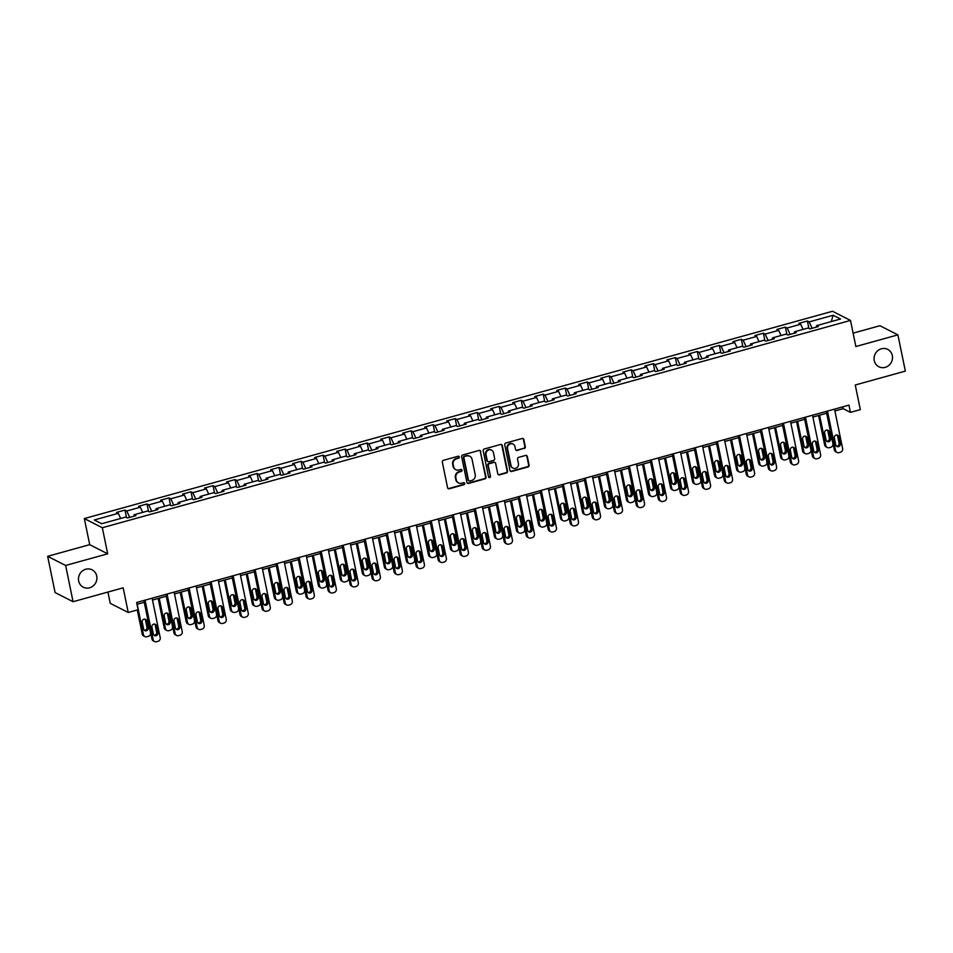 <?xml version="1.0" encoding="UTF-8"?>
<svg xmlns="http://www.w3.org/2000/svg" width="953" height="953" viewBox="0 0 953 953"><rect width="100%" height="100%" fill="white"/><g stroke="black" fill="none" stroke-linecap="round" stroke-linejoin="round"><path stroke-width="1.43" d="M459.31 456.964A1.048 0.977 117 0 0 458.131 456.237L443.419 460.311A1.489 1.394 117 0 0 442.323 462.122L447.576 487.733A1.489 1.394 117 0 0 449.256 488.77L463.98 484.696A1.048 0.977 117 0 0 464.242 482.766A1.048 0.977 117 0 0 463.563 482.706L461.657 483.231A4.777 4.467 117 0 1 456.296 479.907L455.856 477.775A4.777 4.467 117 0 1 459.358 471.985L461.252 471.461A1.048 0.977 117 0 0 461.526 469.531A1.048 0.977 117 0 0 460.847 469.472L458.941 469.996A4.777 4.467 117 0 1 453.58 466.672L453.14 464.54A4.777 4.467 117 0 1 456.642 458.75L458.536 458.226A1.048 0.977 117 0 0 459.31 456.964M455.605 469.567A4.777 4.467 117 0 1 453.092 466.422L452.651 464.29A4.777 4.467 117 0 1 456.153 458.512L458.059 457.976A1.048 0.977 117 0 0 458.548 456.213M448.053 488.532A1.489 1.394 117 0 0 448.768 488.532L463.492 484.446A1.048 0.977 117 0 0 463.98 482.683M458.322 482.802A4.777 4.467 117 0 1 455.808 479.657L455.367 477.524A4.777 4.467 117 0 1 458.869 471.747L460.775 471.211A1.048 0.977 117 0 0 461.264 469.448M874.258 360.579A9.744 9.089 117 0 0 878.869 366.762A9.744 9.089 117 0 0 888.792 365.452A9.744 9.089 117 0 0 892.318 355.576A9.744 9.089 117 0 0 887.708 349.394A9.744 9.089 117 0 0 877.773 350.692A9.744 9.089 117 0 0 874.258 360.579M78.67 581.008A9.744 9.089 117 0 0 83.28 587.191A9.744 9.089 117 0 0 93.215 585.892A9.744 9.089 117 0 0 96.73 576.005A9.744 9.089 117 0 0 92.119 569.823A9.744 9.089 117 0 0 82.184 571.133A9.744 9.089 117 0 0 78.67 581.008M524.221 448.529A1.489 1.394 117 0 0 525.306 446.719L523.84 439.536A1.489 1.394 117 0 0 522.161 438.499L505.817 443.026A1.489 1.394 117 0 0 504.721 444.825L509.974 470.448A1.489 1.394 117 0 0 511.654 471.485L527.998 466.958A1.489 1.394 117 0 0 529.094 465.147L527.307 456.475A1.489 1.394 117 0 0 525.639 455.427L518.635 457.369A1.489 1.394 117 0 0 517.55 459.179L518.432 463.48A3.991 3.729 117 0 1 512.917 468.066A3.991 3.729 117 0 1 511.022 465.529L507.556 448.672A3.991 3.729 117 0 1 513.071 444.086A3.991 3.729 117 0 1 514.965 446.612L515.549 449.423A1.489 1.394 117 0 0 517.217 450.471L523.733 448.279A1.489 1.394 117 0 0 524.829 446.469L523.352 439.285A1.489 1.394 117 0 0 522.875 438.487M65.638 565.463L107.689 553.812L89.701 544.663L47.65 556.314L65.638 565.463L73.071 601.712L123.175 587.834L128.226 612.481L138.102 609.741L136.624 602.499L848.944 405.132L850.433 412.375L860.321 409.647L855.258 385L905.35 371.11L897.905 334.872L879.929 325.723L853.114 333.145M107.689 553.812L102.328 527.724L850.505 320.422L855.854 346.523L897.905 334.872M480.753 451.472A1.489 1.394 117 0 0 479.085 450.435L462.741 454.962A1.489 1.394 117 0 0 461.645 456.761L466.899 482.385A1.489 1.394 117 0 0 468.578 483.421L484.922 478.894A1.489 1.394 117 0 0 486.018 477.084L480.276 451.222A1.489 1.394 117 0 0 479.8 450.424M484.279 448.994L500.623 444.467A1.489 1.394 117 0 1 502.302 445.504L507.556 471.116A1.489 1.394 117 0 1 506.46 472.926L499.467 474.868A1.489 1.394 117 0 1 497.788 473.82L495.655 463.432A1.489 1.394 117 0 0 493.976 462.396L489.342 463.682A1.489 1.394 117 0 0 488.246 465.493L490.473 476.309A1.048 0.977 117 0 1 489.02 477.501A1.048 0.977 117 0 1 488.532 476.845L483.183 450.793A1.489 1.394 117 0 1 484.279 448.994M73.071 601.712L55.095 592.563L47.65 556.314M102.328 527.724L84.34 518.563L832.517 311.274L850.505 320.422M808.918 328.428L807.394 321.006L798.924 323.353L800.699 324.246L787.154 327.999L785.379 327.105L776.909 329.452L778.684 330.346L765.14 334.098L763.365 333.205L754.907 335.551L756.67 336.445L743.126 340.197L741.351 339.304L732.893 341.65L734.668 342.544L721.111 346.296L719.336 345.403L710.878 347.75L712.653 348.643L699.097 352.396L697.334 351.502L688.864 353.849L690.639 354.742L677.095 358.495L675.32 357.601L666.85 359.948L668.625 360.842L655.08 364.594L653.305 363.701L644.836 366.047L646.61 366.941L633.066 370.693L631.291 369.8L622.821 372.146L624.596 373.04L611.052 376.792L609.277 375.899L600.807 378.246L602.582 379.139L589.037 382.892L587.262 381.998L578.793 384.345L580.568 385.238L567.023 388.991L565.248 388.097L556.778 390.444L558.553 391.338L545.009 395.09L543.234 394.197L534.764 396.543L536.539 397.437L522.994 401.189L521.22 400.296L512.75 402.642L514.525 403.536L500.98 407.288L499.205 406.395L490.735 408.742L492.51 409.635L478.966 413.388L477.191 412.494L468.733 414.841L470.496 415.734L456.952 419.487L455.177 418.593L446.719 420.94L448.494 421.834L434.937 425.598L433.162 424.693L424.704 427.039L426.479 427.933L412.923 431.697L411.16 430.792L402.69 433.139L404.465 434.032L390.921 437.796L389.146 436.891L380.676 439.238L382.451 440.131L368.906 443.895L367.131 442.99L358.662 445.337L360.437 446.23L346.892 449.995L345.117 449.089L336.647 451.436L338.422 452.33L324.878 456.094L323.103 455.189L314.633 457.535L316.408 458.429L302.863 462.193L301.088 461.288L292.619 463.634L294.394 464.528L280.849 468.292L279.074 467.387L270.604 469.734L272.379 470.627L258.835 474.391L257.06 473.486L248.59 475.833L250.365 476.726L236.821 480.491L235.046 479.585L226.576 481.932L228.351 482.826L214.806 486.59L213.031 485.685L204.561 488.031L206.336 488.925L192.792 492.689L191.017 491.784L182.559 494.13L184.334 495.024L170.778 498.788L169.003 497.883L160.545 500.23L162.32 501.123L148.763 504.887L146.988 503.982L138.53 506.329L140.305 507.222L126.749 510.987L124.986 510.081L116.516 512.428L118.291 513.322L94.299 519.969L101.685 523.733L125.677 517.086L127.452 517.991L135.922 515.644L134.147 514.739L133.92 516.192M807.394 321.006L809.168 321.9L833.16 315.252L840.546 319.017L816.554 325.664L818.329 326.569L809.859 328.916L808.096 328.011L794.54 331.763L796.315 332.668L787.857 335.015L786.082 334.11L772.526 337.862L774.301 338.768L765.843 341.114L764.068 340.209L750.523 343.962L752.286 344.867L743.828 347.214L742.053 346.308L728.509 350.061L730.284 350.966L721.814 353.313L720.039 352.407L706.495 356.16L708.27 357.065L699.8 359.412L698.025 358.507L684.48 362.259L686.255 363.164L677.786 365.511L676.011 364.606L662.466 368.358L664.241 369.264L655.771 371.61L653.996 370.705L640.452 374.458L642.227 375.363L633.757 377.71L631.982 376.804L618.437 380.557L620.212 381.462L611.743 383.809L609.968 382.903L596.423 386.656L598.198 387.561L589.728 389.908L587.953 389.003L574.409 392.755L576.184 393.66L567.714 396.007L565.939 395.102L552.395 398.854L554.169 399.76L545.7 402.106L543.925 401.201L530.38 404.954L532.155 405.859L523.697 408.206L521.922 407.3L508.366 411.053L510.141 411.958L501.683 414.305L499.908 413.399L486.352 417.152L488.127 418.057L479.669 420.404L477.894 419.499L464.349 423.251L466.112 424.156L457.654 426.503L455.879 425.598L442.335 429.35L444.11 430.256L435.64 432.602L433.865 431.697L420.321 435.45L422.096 436.355L413.626 438.702L411.851 437.796L398.306 441.549L400.081 442.454L391.612 444.801L389.837 443.895L376.292 447.648L378.067 448.553L369.597 450.9L367.822 449.995L354.278 453.747L356.053 454.652L347.583 456.999L345.808 456.094L332.263 459.846L334.038 460.752L325.569 463.098L323.794 462.193L310.249 465.946L312.024 466.851L303.554 469.198L301.779 468.292L288.235 472.045L290.01 472.95L281.54 475.297L279.765 474.391L266.221 478.144L267.996 479.049L259.526 481.396L257.763 480.491L244.206 484.243L245.981 485.148L237.523 487.495L235.748 486.59L222.192 490.342L223.967 491.248L215.509 493.594L213.734 492.689L200.178 496.442L201.953 497.347L193.495 499.694L191.72 498.788L178.175 502.541L179.95 503.446L171.48 505.793L169.705 504.887L156.161 508.64L157.936 509.545L149.466 511.892L147.691 510.987L134.147 514.739M803.081 329.404L800.699 324.246M790.108 334.384L787.154 327.999M794.54 331.763L794.314 333.216M781.067 335.504L778.684 330.346M768.094 340.483L765.14 334.098M772.526 337.862L772.299 339.316M759.053 341.603L756.67 336.445M746.08 346.582L743.126 340.197M750.523 343.962L750.285 345.415M737.038 347.702L734.668 342.544M724.066 352.681L721.111 346.296M728.509 350.061L728.271 351.514M715.024 353.801L712.653 348.643M702.051 358.781L699.097 352.396M706.495 356.16L706.256 357.613M693.01 359.9L690.639 354.742M680.037 364.88L677.095 358.495M684.48 362.259L684.254 363.712M670.995 366L668.625 360.842M658.023 370.979L655.08 364.594M662.466 368.358L662.24 369.812M648.981 372.099L646.61 366.941M636.008 377.078L633.066 370.693M640.452 374.458L640.225 375.911M626.967 378.198L624.596 373.04M613.994 383.177L611.052 376.792M618.437 380.557L618.211 382.01M604.964 384.297L602.582 379.139M591.98 389.277L589.037 382.892M596.423 386.656L596.197 388.109M582.95 390.396L580.568 385.238M569.965 395.376L567.023 388.991M574.409 392.755L574.183 394.208M560.936 396.496L558.553 391.338M547.951 401.475L545.009 395.09M552.395 398.854L552.168 400.308M538.921 402.595L536.539 397.437M525.949 407.574L522.994 401.189M530.38 404.954L530.154 406.407M516.907 408.694L514.525 403.536M503.934 413.673L500.98 407.288M508.366 411.053L508.14 412.506M494.893 414.793L492.51 409.635M481.92 419.773L478.966 413.388M486.352 417.152L486.125 418.605M472.879 420.892L470.496 415.734M459.906 425.872L456.952 419.487M464.349 423.251L464.111 424.704M450.864 426.992L448.494 421.834M437.892 431.971L434.937 425.598M442.335 429.35L442.097 430.804M428.85 433.091L426.479 427.933M415.877 438.07L412.923 431.697M420.321 435.45L420.094 436.903M406.836 439.19L404.465 434.032M393.863 444.169L390.921 437.796M398.306 441.549L398.08 443.002M384.821 445.289L382.451 440.131M371.849 450.269L368.906 443.895M376.292 447.648L376.066 449.101M362.807 451.388L360.437 446.23M349.834 456.368L346.892 449.995M354.278 453.747L354.051 455.2M340.805 457.488L338.422 452.33M327.82 462.467L324.878 456.094M332.263 459.846L332.037 461.3M318.79 463.587L316.408 458.429M305.806 468.566L302.863 462.193M310.249 465.946L310.023 467.399M296.776 469.686L294.394 464.528M283.791 474.665L280.849 468.292M288.235 472.045L288.009 473.498M274.762 475.785L272.379 470.627M261.777 480.765L258.835 474.391M266.221 478.144L265.994 479.597M252.748 481.884L250.365 476.726M239.775 486.864L236.821 480.491M244.206 484.243L243.98 485.696M230.733 487.984L228.351 482.826M217.761 492.963L214.806 486.59M222.192 490.342L221.966 491.796M208.719 494.083L206.336 488.925M195.746 499.062L192.792 492.689M200.178 496.442L199.951 497.895M186.705 500.182L184.334 495.024M173.732 505.161L170.778 498.788M178.175 502.541L177.937 503.994M164.69 506.281L162.32 501.123M151.718 511.261L148.763 504.887M156.161 508.64L155.923 510.093M142.676 512.38L140.305 507.222M129.703 517.36L126.749 510.987M120.662 518.48L118.291 513.322M107.927 592.051L110.238 603.332L128.226 612.481M89.701 544.663L84.34 518.563M834.911 410.957L843.143 408.67L850.433 412.375M136.994 604.321L144.403 602.272M152.492 600.033L166.418 596.173M174.506 593.933L188.432 590.074M196.521 587.834L210.446 583.975M218.535 581.735L232.461 577.875M240.549 575.636L254.475 571.776M262.563 569.537L276.489 565.677M284.578 563.437L298.503 559.578M306.592 557.338L320.518 553.479M328.606 551.239L342.532 547.379M350.609 545.14L364.546 541.28M372.623 539.041L386.561 535.181M394.637 532.941L408.563 529.082M416.652 526.842L430.577 522.983M438.666 520.743L452.592 516.883M460.68 514.644L474.606 510.784M482.694 508.545L496.62 504.685M504.709 502.445L518.635 498.586M526.723 496.346L540.649 492.487M548.737 490.247L562.663 486.387M570.752 484.148L584.677 480.288M592.766 478.049L606.692 474.189M614.768 471.949L628.706 468.09M636.783 465.85L650.72 461.991M658.797 459.751L672.735 455.891M680.811 453.652L694.737 449.792M702.826 447.553L716.751 443.693M724.84 441.453L738.766 437.594M746.854 435.354L760.78 431.495M768.868 429.255L782.794 425.395M790.883 423.156L804.808 419.296M812.897 417.057L826.823 413.197M831.254 321.59L833.16 315.252M812.123 328.285L809.168 321.9M816.554 325.664L816.328 327.117M842.774 406.848L843.143 408.67M126.511 517.503L124.986 510.081M148.513 511.404L146.988 503.982M170.527 505.304L169.003 497.883M192.542 499.205L191.017 491.784M214.556 493.106L213.031 485.685M236.57 487.007L235.046 479.585M258.585 480.908L257.06 473.486M280.599 474.808L279.074 467.387M302.613 468.709L301.088 461.288M324.628 462.61L323.103 455.189M346.642 456.511L345.117 449.089M368.656 450.412L367.131 442.99M390.67 444.312L389.146 436.891M412.685 438.213L411.16 430.792M434.687 432.114L433.162 424.693M456.701 426.015L455.177 418.593M478.716 419.916L477.191 412.494M500.73 413.816L499.205 406.395M522.744 407.717L521.22 400.296M544.759 401.618L543.234 394.197M566.773 395.519L565.248 388.097M588.787 389.42L587.262 381.998M610.802 383.32L609.277 375.899M632.816 377.221L631.291 369.8M654.83 371.122L653.305 363.701M676.844 365.023L675.32 357.601M698.859 358.924L697.334 351.502M720.861 352.824L719.336 345.403M742.875 346.725L741.351 339.304M764.89 340.626L763.365 333.205M786.904 334.527L785.379 327.105M467.375 483.183A1.489 1.394 117 0 0 468.09 483.171L484.434 478.644A1.489 1.394 117 0 0 485.53 476.834L480.276 451.222M464.671 456.535A1.048 0.977 117 0 0 463.908 457.797L468.519 480.276A1.048 0.977 117 0 0 469.698 481.003L471.699 480.455A4.777 4.467 117 0 0 475.202 474.665L472.045 459.298A4.777 4.467 117 0 0 466.684 455.975L464.182 456.284A1.048 0.977 117 0 0 463.42 457.547L463.908 457.797M468.793 480.777A1.048 0.977 117 0 1 468.03 480.026L463.42 457.547M469.531 456.153A4.777 4.467 117 0 0 466.196 455.725L466.684 455.975M464.182 456.284L466.196 455.725M498.264 474.618A1.489 1.394 117 0 0 498.979 474.618L505.972 472.676A1.489 1.394 117 0 0 507.067 470.865L501.814 445.254A1.489 1.394 117 0 0 501.338 444.455M494.69 462.384A1.489 1.394 117 0 0 493.499 462.145L488.853 463.432A1.489 1.394 117 0 0 487.757 465.243L490.473 476.309M488.806 477.346A1.048 0.977 117 0 0 489.985 476.059M493.44 452.651A3.991 3.729 117 0 0 487.483 450.65A3.991 3.729 117 0 0 486.03 454.712L487.257 460.644A1.489 1.394 117 0 0 488.937 461.693L493.571 460.406A1.489 1.394 117 0 0 494.667 458.596L493.44 452.651M491.307 450.007A3.991 3.729 117 0 0 485.553 454.462L486.03 454.712M487.733 461.443A1.489 1.394 117 0 1 486.769 460.406L485.553 454.462M516.026 450.221A1.489 1.394 117 0 0 516.74 450.221L523.733 448.279M512.833 443.967A3.991 3.729 117 0 0 507.067 448.422L507.556 448.672M512.678 467.935A3.991 3.729 117 0 1 510.534 465.29L507.067 448.422M510.463 471.247A1.489 1.394 117 0 0 511.165 471.235L527.509 466.708A1.489 1.394 117 0 0 528.605 464.909L526.83 456.225A1.489 1.394 117 0 0 526.354 455.427M137.28 609.968L142.223 634.043A3.05 2.847 -63 0 0 143.665 635.973L144.88 636.592A3.05 2.847 117 0 0 146.857 636.783L148.263 636.39A3.05 2.847 117 0 0 150.491 632.709L144.26 602.308M144.88 636.592A3.05 2.847 117 0 1 143.438 634.662L137.196 604.262M144.237 630.231A2.43 2.275 117 0 0 146.941 627.217L145.511 620.26A2.43 2.275 117 0 0 144.916 619.128M148.156 627.836L146.726 620.88A2.43 2.275 117 0 0 143.093 619.664A2.43 2.275 117 0 0 142.211 622.13L143.641 629.087A2.43 2.275 117 0 0 147.274 630.314A2.43 2.275 117 0 0 148.156 627.836L146.941 627.217M152.123 598.198L160.223 637.652A3.05 2.847 117 0 1 157.995 641.333L156.578 641.726A3.05 2.847 117 0 1 153.159 639.606L145.059 600.152M144.034 600.438L151.944 638.986L153.159 639.606M157.876 632.792A2.43 2.275 -63 0 1 154.517 635.58A2.43 2.275 -63 0 1 153.362 634.043L151.932 627.074A2.43 2.275 -63 0 1 155.291 624.286A2.43 2.275 -63 0 1 156.447 625.823L157.876 632.792L156.661 632.173A2.43 2.275 -63 0 1 153.957 635.174M154.636 624.072A2.43 2.275 -63 0 1 155.232 625.216L156.661 632.173M154.6 641.536L153.385 640.928A3.05 2.847 -63 0 1 151.944 638.986M158.186 598.448L164.238 627.944A3.05 2.847 -63 0 0 165.679 629.873L166.894 630.493A3.05 2.847 117 0 0 168.872 630.683L170.277 630.29A3.05 2.847 117 0 0 172.505 626.609L166.275 596.209M166.894 630.493A3.05 2.847 117 0 1 165.453 628.563L159.211 598.162M166.251 624.132A2.43 2.275 117 0 0 168.955 621.118L167.525 614.161A2.43 2.275 117 0 0 166.93 613.029M170.17 621.737L168.741 614.78A2.43 2.275 117 0 0 165.107 613.565A2.43 2.275 117 0 0 164.226 616.031L165.655 622.988A2.43 2.275 117 0 0 169.289 624.215A2.43 2.275 117 0 0 170.17 621.737L168.955 621.118M180.2 592.349L186.252 621.844A3.05 2.847 -63 0 0 187.693 623.774L188.908 624.394A3.05 2.847 117 0 0 190.886 624.584L192.292 624.191A3.05 2.847 117 0 0 194.519 620.51L188.277 590.11M188.908 624.394A3.05 2.847 117 0 1 187.467 622.464L181.225 592.063M188.265 618.032A2.43 2.275 117 0 0 190.969 615.019L189.54 608.062A2.43 2.275 117 0 0 188.944 606.93M192.184 615.638L190.755 608.681A2.43 2.275 117 0 0 187.122 607.466A2.43 2.275 117 0 0 186.24 609.932L187.67 616.889A2.43 2.275 117 0 0 191.303 618.116A2.43 2.275 117 0 0 192.184 615.638L190.969 615.019M174.137 592.099L182.226 631.553A3.05 2.847 117 0 1 179.998 635.234L178.592 635.627A3.05 2.847 117 0 1 175.173 633.507L167.073 594.053M166.048 594.338L173.958 632.887L175.173 633.507M179.891 626.693A2.43 2.275 -63 0 1 176.531 629.48A2.43 2.275 -63 0 1 175.376 627.944L173.946 620.975A2.43 2.275 -63 0 1 177.306 618.187A2.43 2.275 -63 0 1 178.461 619.724L179.891 626.693L178.676 626.073A2.43 2.275 -63 0 1 175.971 629.075M176.65 617.973A2.43 2.275 -63 0 1 177.246 619.116L178.676 626.073M176.615 635.437L175.4 634.829A3.05 2.847 -63 0 1 173.958 632.887M196.139 586L204.24 625.454A3.05 2.847 117 0 1 202.012 629.135L200.606 629.528A3.05 2.847 117 0 1 197.188 627.408L189.087 587.953M188.063 588.239L195.973 626.788L197.188 627.408M201.905 620.594A2.43 2.275 -63 0 1 198.546 623.381A2.43 2.275 -63 0 1 197.39 621.844L195.961 614.876A2.43 2.275 -63 0 1 199.32 612.088A2.43 2.275 -63 0 1 200.475 613.625L201.905 620.594L200.69 619.974A2.43 2.275 -63 0 1 197.986 622.976M198.665 611.874A2.43 2.275 -63 0 1 199.26 613.017L200.69 619.974M198.629 629.337L197.414 628.73A3.05 2.847 -63 0 1 195.973 626.788M202.215 586.25L208.266 615.745A3.05 2.847 -63 0 0 209.708 617.675L210.923 618.294A3.05 2.847 117 0 0 212.9 618.485L214.306 618.092A3.05 2.847 117 0 0 216.534 614.411L210.291 584.01M210.923 618.294A3.05 2.847 117 0 1 209.481 616.365L203.239 585.964M210.279 611.933A2.43 2.275 117 0 0 212.984 608.919L211.554 601.962A2.43 2.275 117 0 0 210.958 600.831M214.199 609.539L212.769 602.582A2.43 2.275 117 0 0 209.136 601.367A2.43 2.275 117 0 0 208.254 603.833L209.684 610.79A2.43 2.275 117 0 0 213.317 612.017A2.43 2.275 117 0 0 214.199 609.539L212.984 608.919M224.229 580.151L230.281 609.646A3.05 2.847 -63 0 0 231.722 611.576L232.937 612.195A3.05 2.847 117 0 0 234.914 612.386L236.32 611.993A3.05 2.847 117 0 0 238.548 608.312L232.306 577.911M232.937 612.195A3.05 2.847 117 0 1 231.496 610.265L225.253 579.865M232.294 605.834A2.43 2.275 117 0 0 234.998 602.82L233.568 595.863A2.43 2.275 117 0 0 232.973 594.732M236.213 603.44L234.783 596.483A2.43 2.275 117 0 0 231.138 595.268A2.43 2.275 117 0 0 230.269 597.734L231.686 604.69A2.43 2.275 117 0 0 235.331 605.917A2.43 2.275 117 0 0 236.213 603.44L234.998 602.82M246.231 574.051L252.295 603.547A3.05 2.847 -63 0 0 253.736 605.477L254.951 606.096A3.05 2.847 117 0 0 256.929 606.287L258.334 605.894A3.05 2.847 117 0 0 260.562 602.213L254.32 571.812M254.951 606.096A3.05 2.847 117 0 1 253.51 604.166L247.268 573.766M254.308 599.735A2.43 2.275 117 0 0 257 596.721L255.583 589.764A2.43 2.275 117 0 0 254.975 588.632M258.215 597.34L256.798 590.384A2.43 2.275 117 0 0 253.153 589.168A2.43 2.275 117 0 0 252.271 591.634L253.701 598.591A2.43 2.275 117 0 0 257.346 599.818A2.43 2.275 117 0 0 258.215 597.34L257 596.721M218.154 579.9L226.254 619.355A3.05 2.847 117 0 1 224.026 623.036L222.621 623.429A3.05 2.847 117 0 1 219.202 621.308L211.101 581.854M210.077 582.14L217.987 620.689L219.202 621.308M223.919 614.494A2.43 2.275 -63 0 1 220.548 617.282A2.43 2.275 -63 0 1 219.404 615.745L217.975 608.776A2.43 2.275 -63 0 1 221.334 605.989A2.43 2.275 -63 0 1 222.49 607.526L223.919 614.494L222.704 613.875A2.43 2.275 -63 0 1 220 616.877M220.679 605.774A2.43 2.275 -63 0 1 221.275 606.918L222.704 613.875M220.643 623.238L219.428 622.631A3.05 2.847 -63 0 1 217.987 620.689M240.168 573.801L248.268 613.255A3.05 2.847 117 0 1 246.041 616.936L244.635 617.33A3.05 2.847 117 0 1 241.216 615.209L233.116 575.755M232.091 576.041L240.001 614.59L241.216 615.209M245.934 608.395A2.43 2.275 -63 0 1 242.562 611.183A2.43 2.275 -63 0 1 241.419 609.646L239.989 602.677A2.43 2.275 -63 0 1 243.349 599.89A2.43 2.275 -63 0 1 244.504 601.426L245.934 608.395L244.718 607.776A2.43 2.275 -63 0 1 242.014 610.778M242.693 599.675A2.43 2.275 -63 0 1 243.289 600.819L244.718 607.776M242.658 617.139L241.443 616.531A3.05 2.847 -63 0 1 240.001 614.59M262.182 567.702L270.283 607.156A3.05 2.847 117 0 1 268.055 610.837L266.649 611.23A3.05 2.847 117 0 1 263.231 609.11L255.13 569.656M254.106 569.942L262.015 608.49L263.231 609.11M267.948 602.296A2.43 2.275 -63 0 1 264.577 605.084A2.43 2.275 -63 0 1 263.433 603.547L262.004 596.578A2.43 2.275 -63 0 1 265.363 593.79A2.43 2.275 -63 0 1 266.518 595.327L267.948 602.296L266.733 601.677A2.43 2.275 -63 0 1 264.029 604.678M264.708 593.576A2.43 2.275 -63 0 1 265.303 594.72L266.733 601.677M264.672 611.04L263.457 610.432A3.05 2.847 -63 0 1 262.015 608.49M284.197 561.603L292.297 601.057A3.05 2.847 117 0 1 290.069 604.738L288.664 605.131A3.05 2.847 117 0 1 285.245 603.011L277.144 563.557M276.108 563.842L284.03 602.391L285.245 603.011M289.95 596.197A2.43 2.275 -63 0 1 286.591 598.984A2.43 2.275 -63 0 1 285.435 597.448L284.018 590.479A2.43 2.275 -63 0 1 287.377 587.691A2.43 2.275 -63 0 1 288.533 589.228L289.95 596.197L288.735 595.577A2.43 2.275 -63 0 1 286.043 598.579M286.71 587.477A2.43 2.275 -63 0 1 287.318 588.62L288.735 595.577M286.686 604.941L285.471 604.333A3.05 2.847 -63 0 1 284.03 602.391M306.211 555.504L314.311 594.958A3.05 2.847 117 0 1 312.084 598.639L310.678 599.032A3.05 2.847 117 0 1 307.259 596.912L299.159 557.457M298.122 557.743L306.044 596.292L307.259 596.912M311.965 590.098A2.43 2.275 -63 0 1 308.605 592.885A2.43 2.275 -63 0 1 307.45 591.348L306.02 584.38A2.43 2.275 -63 0 1 309.391 581.592A2.43 2.275 -63 0 1 310.535 583.129L311.965 590.098L310.749 589.478A2.43 2.275 -63 0 1 308.045 592.48M308.724 581.378A2.43 2.275 -63 0 1 309.32 582.521L310.749 589.478M308.701 598.841L307.485 598.222A3.05 2.847 -63 0 1 306.044 596.292M328.225 549.404L336.326 588.859A3.05 2.847 117 0 1 334.098 592.54L332.68 592.933A3.05 2.847 117 0 1 329.273 590.812L321.173 551.358M320.137 551.644L328.058 590.193L329.273 590.812M333.979 583.998A2.43 2.275 -63 0 1 330.62 586.786A2.43 2.275 -63 0 1 329.464 585.249L328.035 578.28A2.43 2.275 -63 0 1 331.406 575.493A2.43 2.275 -63 0 1 332.549 577.03L333.979 583.998L332.764 583.379A2.43 2.275 -63 0 1 330.06 586.381M330.739 575.278A2.43 2.275 -63 0 1 331.334 576.41L332.764 583.379M330.715 592.742L329.5 592.123A3.05 2.847 -63 0 1 328.058 590.193M350.239 543.305L358.34 582.76A3.05 2.847 117 0 1 356.112 586.44L354.695 586.834A3.05 2.847 117 0 1 351.288 584.713L343.187 545.259M342.151 545.545L350.073 584.094L351.288 584.713M355.993 577.899A2.43 2.275 -63 0 1 352.634 580.687A2.43 2.275 -63 0 1 351.478 579.15L350.049 572.181A2.43 2.275 -63 0 1 353.408 569.394A2.43 2.275 -63 0 1 354.564 570.93L355.993 577.899L354.778 577.28A2.43 2.275 -63 0 1 352.074 580.282M352.753 569.179A2.43 2.275 -63 0 1 353.349 570.311L354.778 577.28M352.729 586.643L351.514 586.024A3.05 2.847 -63 0 1 350.073 584.094M372.254 537.206L380.354 576.66A3.05 2.847 117 0 1 378.127 580.341L376.709 580.734A3.05 2.847 117 0 1 373.29 578.614L365.202 539.16M364.165 539.446L372.075 577.994L373.29 578.614M378.007 571.8A2.43 2.275 -63 0 1 374.648 574.588A2.43 2.275 -63 0 1 373.493 573.051L372.063 566.082A2.43 2.275 -63 0 1 375.422 563.294A2.43 2.275 -63 0 1 376.578 564.831L378.007 571.8L376.792 571.181A2.43 2.275 -63 0 1 374.088 574.183M374.767 563.08A2.43 2.275 -63 0 1 375.363 564.212L376.792 571.181M374.732 580.544L373.516 579.924A3.05 2.847 -63 0 1 372.075 577.994M394.268 531.107L402.369 570.561A3.05 2.847 117 0 1 400.141 574.242L398.723 574.635A3.05 2.847 117 0 1 395.304 572.515L387.216 533.061M386.179 533.346L394.089 571.895L395.304 572.515M400.022 565.701A2.43 2.275 -63 0 1 396.662 568.488A2.43 2.275 -63 0 1 395.507 566.952L394.077 559.983A2.43 2.275 -63 0 1 397.437 557.195A2.43 2.275 -63 0 1 398.592 558.732L400.022 565.701L398.807 565.081A2.43 2.275 -63 0 1 396.103 568.083M396.782 556.981A2.43 2.275 -63 0 1 397.377 558.113L398.807 565.081M396.746 574.445L395.531 573.825A3.05 2.847 -63 0 1 394.089 571.895M416.282 525.008L424.383 564.462A3.05 2.847 117 0 1 422.155 568.143L420.738 568.536A3.05 2.847 117 0 1 417.319 566.416L409.218 526.961M408.194 527.247L416.104 565.796L417.319 566.416M422.036 559.602A2.43 2.275 -63 0 1 418.677 562.389A2.43 2.275 -63 0 1 417.521 560.852L416.092 553.884A2.43 2.275 -63 0 1 419.451 551.096A2.43 2.275 -63 0 1 420.607 552.633L422.036 559.602L420.821 558.982A2.43 2.275 -63 0 1 418.117 561.984M418.796 550.882A2.43 2.275 -63 0 1 419.391 552.013L420.821 558.982M418.76 568.345L417.545 567.726A3.05 2.847 -63 0 1 416.104 565.796M438.297 518.909L446.385 558.363A3.05 2.847 117 0 1 444.169 562.044L442.752 562.437A3.05 2.847 117 0 1 439.333 560.316L431.232 520.862M430.208 521.148L438.118 559.697L439.333 560.316M444.05 553.502A2.43 2.275 -63 0 1 440.691 556.29A2.43 2.275 -63 0 1 439.536 554.753L438.106 547.784A2.43 2.275 -63 0 1 441.465 544.997A2.43 2.275 -63 0 1 442.621 546.534L444.05 553.502L442.835 552.883A2.43 2.275 -63 0 1 440.131 555.885M440.81 544.782A2.43 2.275 -63 0 1 441.406 545.914L442.835 552.883M440.774 562.246L439.559 561.627A3.05 2.847 -63 0 1 438.118 559.697M460.311 512.809L468.399 552.264A3.05 2.847 117 0 1 466.172 555.944L464.766 556.338A3.05 2.847 117 0 1 461.347 554.217L453.247 514.763M452.222 515.049L460.132 553.598L461.347 554.217M466.065 547.403A2.43 2.275 -63 0 1 462.705 550.191A2.43 2.275 -63 0 1 461.55 548.654L460.12 541.685A2.43 2.275 -63 0 1 463.48 538.898A2.43 2.275 -63 0 1 464.635 540.434L466.065 547.403L464.85 546.784A2.43 2.275 -63 0 1 462.145 549.786M462.824 538.683A2.43 2.275 -63 0 1 463.42 539.815L464.85 546.784M462.789 556.147L461.574 555.528A3.05 2.847 -63 0 1 460.132 553.598M482.313 506.71L490.414 546.164A3.05 2.847 117 0 1 488.186 549.845L486.78 550.238A3.05 2.847 117 0 1 483.362 548.118L475.261 508.664M474.237 508.95L482.147 547.499L483.362 548.118M488.079 541.304A2.43 2.275 -63 0 1 484.72 544.092A2.43 2.275 -63 0 1 483.564 542.555L482.135 535.586A2.43 2.275 -63 0 1 485.494 532.798A2.43 2.275 -63 0 1 486.649 534.335L488.079 541.304L486.864 540.685A2.43 2.275 -63 0 1 484.16 543.686M484.839 532.584A2.43 2.275 -63 0 1 485.434 533.716L486.864 540.685M484.803 550.048L483.588 549.428A3.05 2.847 -63 0 1 482.147 547.499M504.328 500.611L512.428 540.065A3.05 2.847 117 0 1 510.2 543.746L508.795 544.139A3.05 2.847 117 0 1 505.376 542.019L497.275 502.565M496.251 502.85L504.161 541.399L505.376 542.019M510.093 535.205A2.43 2.275 -63 0 1 506.722 537.992A2.43 2.275 -63 0 1 505.578 536.456L504.149 529.487A2.43 2.275 -63 0 1 507.508 526.699A2.43 2.275 -63 0 1 508.664 528.236L510.093 535.205L508.878 534.585A2.43 2.275 -63 0 1 506.174 537.587M506.853 526.485A2.43 2.275 -63 0 1 507.449 527.617L508.878 534.585M506.817 543.949L505.602 543.329A3.05 2.847 -63 0 1 504.161 541.399M526.342 494.512L534.442 533.966A3.05 2.847 117 0 1 532.215 537.647L530.809 538.04A3.05 2.847 117 0 1 527.39 535.92L519.29 496.465M518.265 496.751L526.175 535.3L527.39 535.92M532.108 529.106A2.43 2.275 -63 0 1 528.736 531.893A2.43 2.275 -63 0 1 527.593 530.356L526.163 523.388A2.43 2.275 -63 0 1 529.523 520.6A2.43 2.275 -63 0 1 530.678 522.137L532.108 529.106L530.892 528.486A2.43 2.275 -63 0 1 528.188 531.488M528.867 520.386A2.43 2.275 -63 0 1 529.463 521.517L530.892 528.486M528.832 537.849L527.617 537.23A3.05 2.847 -63 0 1 526.175 535.3M548.356 488.412L556.457 527.867A3.05 2.847 117 0 1 554.229 531.548L552.823 531.941A3.05 2.847 117 0 1 549.404 529.82L541.304 490.366M540.28 490.652L548.189 529.201L549.404 529.82M554.122 523.006A2.43 2.275 -63 0 1 550.751 525.794A2.43 2.275 -63 0 1 549.595 524.257L548.178 517.288A2.43 2.275 -63 0 1 551.537 514.501A2.43 2.275 -63 0 1 552.692 516.038L554.122 523.006L552.907 522.387A2.43 2.275 -63 0 1 550.203 525.389M550.882 514.286A2.43 2.275 -63 0 1 551.477 515.418L552.907 522.387M550.846 531.75L549.631 531.131A3.05 2.847 -63 0 1 548.189 529.201M570.37 482.313L578.471 521.767A3.05 2.847 117 0 1 576.243 525.448L574.838 525.842A3.05 2.847 117 0 1 571.419 523.721L563.318 484.267M562.282 484.553L570.204 523.102L571.419 523.721M576.124 516.907A2.43 2.275 -63 0 1 572.765 519.695A2.43 2.275 -63 0 1 571.609 518.158L570.18 511.189A2.43 2.275 -63 0 1 573.551 508.402A2.43 2.275 -63 0 1 574.707 509.938L576.124 516.907L574.909 516.288A2.43 2.275 -63 0 1 572.217 519.29M572.884 508.187A2.43 2.275 -63 0 1 573.492 509.319L574.909 516.288M572.86 525.651L571.645 525.032A3.05 2.847 -63 0 1 570.204 523.102M592.385 476.214L600.485 515.668A3.05 2.847 117 0 1 598.258 519.349L596.852 519.742A3.05 2.847 117 0 1 593.433 517.622L585.333 478.168M584.296 478.454L592.218 517.002L593.433 517.622M598.139 510.808A2.43 2.275 -63 0 1 594.779 513.596A2.43 2.275 -63 0 1 593.624 512.059L592.194 505.09A2.43 2.275 -63 0 1 595.565 502.302A2.43 2.275 -63 0 1 596.709 503.839L598.139 510.808L596.923 510.189A2.43 2.275 -63 0 1 594.219 513.19M594.898 502.088A2.43 2.275 -63 0 1 595.494 503.22L596.923 510.189M594.875 519.552L593.659 518.932A3.05 2.847 -63 0 1 592.218 517.002M614.399 470.115L622.5 509.569A3.05 2.847 117 0 1 620.272 513.25L618.854 513.643A3.05 2.847 117 0 1 615.447 511.523L607.347 472.069M606.311 472.354L614.232 510.903L615.447 511.523M620.153 504.709A2.43 2.275 -63 0 1 616.794 507.496A2.43 2.275 -63 0 1 615.638 505.96L614.208 498.991A2.43 2.275 -63 0 1 617.58 496.203A2.43 2.275 -63 0 1 618.723 497.74L620.153 504.709L618.938 504.089A2.43 2.275 -63 0 1 616.234 507.091M616.913 495.989A2.43 2.275 -63 0 1 617.508 497.121L618.938 504.089M616.889 513.453L615.674 512.833A3.05 2.847 -63 0 1 614.232 510.903M268.246 567.952L274.309 597.448A3.05 2.847 -63 0 0 275.751 599.377L276.966 599.997A3.05 2.847 117 0 0 278.943 600.187L280.349 599.794A3.05 2.847 117 0 0 282.576 596.113L276.334 565.713M276.966 599.997A3.05 2.847 117 0 1 275.524 598.067L269.282 567.666M276.31 593.636A2.43 2.275 117 0 0 279.015 590.622L277.585 583.665A2.43 2.275 117 0 0 276.989 582.533M280.23 591.241L278.8 584.284A2.43 2.275 117 0 0 275.167 583.069A2.43 2.275 117 0 0 274.285 585.535L275.715 592.492A2.43 2.275 117 0 0 279.36 593.719A2.43 2.275 117 0 0 280.23 591.241L279.015 590.622M290.26 561.853L296.323 591.348A3.05 2.847 -63 0 0 297.765 593.278L298.98 593.898A3.05 2.847 117 0 0 300.945 594.088L302.363 593.695A3.05 2.847 117 0 0 304.591 590.014L298.349 559.614M298.98 593.898A3.05 2.847 117 0 1 297.539 591.968L291.296 561.567M298.325 587.536A2.43 2.275 117 0 0 301.029 584.523L299.599 577.566A2.43 2.275 117 0 0 299.004 576.434M302.244 585.142L300.814 578.185A2.43 2.275 117 0 0 297.181 576.97A2.43 2.275 117 0 0 296.3 579.436L297.729 586.393A2.43 2.275 117 0 0 301.362 587.62A2.43 2.275 117 0 0 302.244 585.142L301.029 584.523M312.274 555.754L318.326 585.249A3.05 2.847 -63 0 0 319.779 587.179L320.994 587.798A3.05 2.847 117 0 0 322.96 587.989L324.377 587.596A3.05 2.847 117 0 0 326.605 583.915L320.363 553.514M320.994 587.798A3.05 2.847 117 0 1 319.553 585.869L313.311 555.468M320.339 581.437A2.43 2.275 117 0 0 323.043 578.423L321.614 571.466A2.43 2.275 117 0 0 321.018 570.335M324.258 579.043L322.829 572.086A2.43 2.275 117 0 0 319.195 570.871A2.43 2.275 117 0 0 318.314 573.337L319.743 580.294A2.43 2.275 117 0 0 323.377 581.521A2.43 2.275 117 0 0 324.258 579.043L323.043 578.423M334.289 549.655L340.34 579.15A3.05 2.847 -63 0 0 341.782 581.08L342.997 581.699A3.05 2.847 117 0 0 344.974 581.89L346.392 581.497A3.05 2.847 117 0 0 348.619 577.816L342.377 547.415M342.997 581.699A3.05 2.847 117 0 1 341.555 579.769L335.325 549.369M342.353 575.338A2.43 2.275 117 0 0 345.057 572.324L343.628 565.367A2.43 2.275 117 0 0 343.032 564.236M346.273 572.944L344.843 565.987A2.43 2.275 117 0 0 341.21 564.772A2.43 2.275 117 0 0 340.328 567.238L341.758 574.194A2.43 2.275 117 0 0 345.391 575.421A2.43 2.275 117 0 0 346.273 572.944L345.057 572.324M356.303 543.555L362.354 573.051A3.05 2.847 -63 0 0 363.796 574.981L365.011 575.6A3.05 2.847 117 0 0 366.988 575.791L368.406 575.398A3.05 2.847 117 0 0 370.634 571.717L364.391 541.316M365.011 575.6A3.05 2.847 117 0 1 363.569 573.67L357.339 543.27M364.368 569.239A2.43 2.275 117 0 0 367.072 566.225L365.642 559.268A2.43 2.275 117 0 0 365.047 558.136M368.287 566.844L366.857 559.887A2.43 2.275 117 0 0 363.224 558.672A2.43 2.275 117 0 0 362.343 561.138L363.772 568.095A2.43 2.275 117 0 0 367.405 569.322A2.43 2.275 117 0 0 368.287 566.844L367.072 566.225M378.317 537.456L384.369 566.952A3.05 2.847 -63 0 0 385.81 568.881L387.025 569.501A3.05 2.847 117 0 0 389.003 569.691L390.42 569.298A3.05 2.847 117 0 0 392.648 565.617L386.406 535.217M387.025 569.501A3.05 2.847 117 0 1 385.584 567.571L379.342 537.17M386.382 563.14A2.43 2.275 117 0 0 389.086 560.126L387.657 553.169A2.43 2.275 117 0 0 387.061 552.037M390.301 560.745L388.872 553.788A2.43 2.275 117 0 0 385.238 552.573A2.43 2.275 117 0 0 384.357 555.039L385.786 561.996A2.43 2.275 117 0 0 389.42 563.223A2.43 2.275 117 0 0 390.301 560.745L389.086 560.126M400.331 531.357L406.383 560.852A3.05 2.847 -63 0 0 407.824 562.782L409.04 563.402A3.05 2.847 117 0 0 411.017 563.592L412.435 563.199A3.05 2.847 117 0 0 414.65 559.518L408.42 529.118M409.04 563.402A3.05 2.847 117 0 1 407.598 561.472L401.356 531.071M408.396 557.04A2.43 2.275 117 0 0 411.1 554.027L409.671 547.07A2.43 2.275 117 0 0 409.075 545.938M412.315 554.646L410.886 547.689A2.43 2.275 117 0 0 407.253 546.474A2.43 2.275 117 0 0 406.371 548.94L407.801 555.897A2.43 2.275 117 0 0 411.434 557.124A2.43 2.275 117 0 0 412.315 554.646L411.1 554.027M422.346 525.258L428.397 554.753A3.05 2.847 -63 0 0 429.839 556.683L431.054 557.302A3.05 2.847 117 0 0 433.031 557.493L434.437 557.1A3.05 2.847 117 0 0 436.665 553.419L430.434 523.018M431.054 557.302A3.05 2.847 117 0 1 429.612 555.373L423.37 524.972M430.411 550.941A2.43 2.275 117 0 0 433.115 547.927L431.685 540.97A2.43 2.275 117 0 0 431.09 539.839M434.33 548.547L432.9 541.59A2.43 2.275 117 0 0 429.267 540.375A2.43 2.275 117 0 0 428.385 542.841L429.815 549.798A2.43 2.275 117 0 0 433.448 551.025A2.43 2.275 117 0 0 434.33 548.547L433.115 547.927M444.36 519.159L450.412 548.654A3.05 2.847 -63 0 0 451.853 550.584L453.068 551.203A3.05 2.847 117 0 0 455.046 551.394L456.451 551.001A3.05 2.847 117 0 0 458.679 547.32L452.449 516.919M453.068 551.203A3.05 2.847 117 0 1 451.627 549.273L445.385 518.873M452.425 544.842A2.43 2.275 117 0 0 455.129 541.828L453.699 534.871A2.43 2.275 117 0 0 453.104 533.74M456.344 542.448L454.915 535.491A2.43 2.275 117 0 0 451.281 534.276A2.43 2.275 117 0 0 450.4 536.742L451.829 543.698A2.43 2.275 117 0 0 455.463 544.925A2.43 2.275 117 0 0 456.344 542.448L455.129 541.828M466.374 513.059L472.426 542.555A3.05 2.847 -63 0 0 473.867 544.485L475.082 545.104A3.05 2.847 117 0 0 477.06 545.295L478.466 544.902A3.05 2.847 117 0 0 480.693 541.221L474.451 510.82M475.082 545.104A3.05 2.847 117 0 1 473.641 543.174L467.399 512.774M474.439 538.743A2.43 2.275 117 0 0 477.143 535.729L475.714 528.772A2.43 2.275 117 0 0 475.118 527.64M478.358 536.348L476.929 529.391A2.43 2.275 117 0 0 473.296 528.176A2.43 2.275 117 0 0 472.414 530.642L473.844 537.599A2.43 2.275 117 0 0 477.477 538.826A2.43 2.275 117 0 0 478.358 536.348L477.143 535.729M488.389 506.96L494.44 536.456A3.05 2.847 -63 0 0 495.882 538.385L497.097 539.005A3.05 2.847 117 0 0 499.074 539.195L500.48 538.802A3.05 2.847 117 0 0 502.707 535.121L496.465 504.721M497.097 539.005A3.05 2.847 117 0 1 495.655 537.075L489.413 506.674M496.453 532.644A2.43 2.275 117 0 0 499.158 529.63L497.728 522.673A2.43 2.275 117 0 0 497.132 521.541M500.373 530.249L498.943 523.292A2.43 2.275 117 0 0 495.31 522.077A2.43 2.275 117 0 0 494.428 524.543L495.858 531.5A2.43 2.275 117 0 0 499.491 532.727A2.43 2.275 117 0 0 500.373 530.249L499.158 529.63M510.403 500.861L516.455 530.356A3.05 2.847 -63 0 0 517.896 532.286L519.111 532.906A3.05 2.847 117 0 0 521.088 533.096L522.494 532.703A3.05 2.847 117 0 0 524.722 529.022L518.48 498.622M519.111 532.906A3.05 2.847 117 0 1 517.67 530.976L511.427 500.575M518.468 526.544A2.43 2.275 117 0 0 521.172 523.531L519.742 516.574A2.43 2.275 117 0 0 519.135 515.442M522.387 524.15L520.957 517.193A2.43 2.275 117 0 0 517.312 515.978A2.43 2.275 117 0 0 516.443 518.444L517.86 525.401A2.43 2.275 117 0 0 521.505 526.628A2.43 2.275 117 0 0 522.387 524.15L521.172 523.531M532.405 494.762L538.469 524.257A3.05 2.847 -63 0 0 539.91 526.187L541.125 526.806A3.05 2.847 117 0 0 543.103 526.997L544.508 526.604A3.05 2.847 117 0 0 546.736 522.923L540.494 492.522M541.125 526.806A3.05 2.847 117 0 1 539.684 524.877L533.442 494.476M540.47 520.445A2.43 2.275 117 0 0 543.174 517.431L541.757 510.474A2.43 2.275 117 0 0 541.149 509.343M544.389 518.051L542.972 511.094A2.43 2.275 117 0 0 539.327 509.879A2.43 2.275 117 0 0 538.445 512.345L539.874 519.302A2.43 2.275 117 0 0 543.52 520.529A2.43 2.275 117 0 0 544.389 518.051L543.174 517.431M554.42 488.663L560.483 518.158A3.05 2.847 -63 0 0 561.925 520.088L563.14 520.707A3.05 2.847 117 0 0 565.117 520.898L566.523 520.505A3.05 2.847 117 0 0 568.75 516.824L562.508 486.423M563.14 520.707A3.05 2.847 117 0 1 561.698 518.777L555.456 488.377M562.484 514.346A2.43 2.275 117 0 0 565.189 511.332L563.759 504.375A2.43 2.275 117 0 0 563.163 503.244M566.404 511.952L564.974 504.995A2.43 2.275 117 0 0 561.341 503.78A2.43 2.275 117 0 0 560.459 506.246L561.889 513.202A2.43 2.275 117 0 0 565.522 514.429A2.43 2.275 117 0 0 566.404 511.952L565.189 511.332M576.434 482.563L582.497 512.059A3.05 2.847 -63 0 0 583.939 513.989L585.154 514.608A3.05 2.847 117 0 0 587.119 514.799L588.537 514.406A3.05 2.847 117 0 0 590.765 510.725L584.523 480.324M585.154 514.608A3.05 2.847 117 0 1 583.712 512.678L577.47 482.278M584.499 508.247A2.43 2.275 117 0 0 587.203 505.233L585.773 498.276A2.43 2.275 117 0 0 585.178 497.144M588.418 505.852L586.988 498.895A2.43 2.275 117 0 0 583.355 497.68A2.43 2.275 117 0 0 582.474 500.146L583.903 507.103A2.43 2.275 117 0 0 587.536 508.33A2.43 2.275 117 0 0 588.418 505.852L587.203 505.233M598.448 476.464L604.5 505.96A3.05 2.847 -63 0 0 605.953 507.889L607.168 508.509A3.05 2.847 117 0 0 609.134 508.699L610.551 508.306A3.05 2.847 117 0 0 612.779 504.625L606.537 474.225M607.168 508.509A3.05 2.847 117 0 1 605.715 506.579L599.485 476.178M606.513 502.148A2.43 2.275 117 0 0 609.217 499.134L607.788 492.177A2.43 2.275 117 0 0 607.192 491.045M610.432 499.753L609.003 492.796A2.43 2.275 117 0 0 605.369 491.581A2.43 2.275 117 0 0 604.488 494.047L605.917 501.004A2.43 2.275 117 0 0 609.551 502.231A2.43 2.275 117 0 0 610.432 499.753L609.217 499.134M620.463 470.365L626.514 499.86A3.05 2.847 -63 0 0 627.956 501.79L629.171 502.41A3.05 2.847 117 0 0 631.148 502.6L632.566 502.207A3.05 2.847 117 0 0 634.793 498.526L628.551 468.126M629.171 502.41A3.05 2.847 117 0 1 627.729 500.48L621.499 470.079M628.527 496.048A2.43 2.275 117 0 0 631.231 493.035L629.802 486.078A2.43 2.275 117 0 0 629.206 484.946M632.447 493.654L631.017 486.697A2.43 2.275 117 0 0 627.384 485.482A2.43 2.275 117 0 0 626.502 487.948L627.932 494.905A2.43 2.275 117 0 0 631.565 496.132A2.43 2.275 117 0 0 632.447 493.654L631.231 493.035M642.477 464.266L648.528 493.761A3.05 2.847 -63 0 0 649.97 495.691L651.185 496.31A3.05 2.847 117 0 0 653.162 496.501L654.58 496.108A3.05 2.847 117 0 0 656.808 492.427L650.565 462.026M651.185 496.31A3.05 2.847 117 0 1 649.743 494.381L643.513 463.98M650.542 489.949A2.43 2.275 117 0 0 653.246 486.935L651.816 479.978A2.43 2.275 117 0 0 651.221 478.847M654.461 487.555L653.031 480.598A2.43 2.275 117 0 0 649.398 479.383A2.43 2.275 117 0 0 648.516 481.849L649.946 488.806A2.43 2.275 117 0 0 653.579 490.033A2.43 2.275 117 0 0 654.461 487.555L653.246 486.935M664.491 458.167L670.543 487.662A3.05 2.847 -63 0 0 671.984 489.592L673.199 490.211A3.05 2.847 117 0 0 675.177 490.402L676.594 490.009A3.05 2.847 117 0 0 678.822 486.328L672.58 455.927M673.199 490.211A3.05 2.847 117 0 1 671.758 488.281L665.516 457.881M672.556 483.85A2.43 2.275 117 0 0 675.26 480.836L673.831 473.879A2.43 2.275 117 0 0 673.235 472.748M676.475 481.456L675.046 474.499A2.43 2.275 117 0 0 671.412 473.284A2.43 2.275 117 0 0 670.531 475.75L671.96 482.706A2.43 2.275 117 0 0 675.594 483.933A2.43 2.275 117 0 0 676.475 481.456L675.26 480.836M686.505 452.067L692.557 481.563A3.05 2.847 -63 0 0 693.998 483.493L695.213 484.112A3.05 2.847 117 0 0 697.191 484.303L698.609 483.91A3.05 2.847 117 0 0 700.824 480.229L694.594 449.828M695.213 484.112A3.05 2.847 117 0 1 693.772 482.182L687.53 451.782M694.57 477.751A2.43 2.275 117 0 0 697.274 474.737L695.845 467.78A2.43 2.275 117 0 0 695.249 466.648M698.489 475.356L697.06 468.399A2.43 2.275 117 0 0 693.427 467.184A2.43 2.275 117 0 0 692.545 469.65L693.975 476.607A2.43 2.275 117 0 0 697.608 477.834A2.43 2.275 117 0 0 698.489 475.356L697.274 474.737M708.52 445.968L714.571 475.464A3.05 2.847 -63 0 0 716.013 477.393L717.228 478.013A3.05 2.847 117 0 0 719.205 478.203L720.611 477.81A3.05 2.847 117 0 0 722.839 474.129L716.608 443.729M717.228 478.013A3.05 2.847 117 0 1 715.786 476.083L709.544 445.682M716.585 471.652A2.43 2.275 117 0 0 719.289 468.638L717.859 461.681A2.43 2.275 117 0 0 717.264 460.549M720.504 469.257L719.074 462.3A2.43 2.275 117 0 0 715.441 461.085A2.43 2.275 117 0 0 714.559 463.551L715.989 470.508A2.43 2.275 117 0 0 719.622 471.735A2.43 2.275 117 0 0 720.504 469.257L719.289 468.638M730.534 439.869L736.586 469.364A3.05 2.847 -63 0 0 738.027 471.294L739.242 471.914A3.05 2.847 117 0 0 741.22 472.104L742.625 471.711A3.05 2.847 117 0 0 744.853 468.03L738.611 437.63M739.242 471.914A3.05 2.847 117 0 1 737.801 469.984L731.559 439.583M738.599 465.552A2.43 2.275 117 0 0 741.303 462.539L739.873 455.582A2.43 2.275 117 0 0 739.278 454.45M742.518 463.158L741.089 456.201A2.43 2.275 117 0 0 737.455 454.986A2.43 2.275 117 0 0 736.574 457.452L738.003 464.409A2.43 2.275 117 0 0 741.637 465.636A2.43 2.275 117 0 0 742.518 463.158L741.303 462.539M752.548 433.77L758.6 463.265A3.05 2.847 -63 0 0 760.041 465.195L761.256 465.814A3.05 2.847 117 0 0 763.234 466.005L764.64 465.612A3.05 2.847 117 0 0 766.867 461.931L760.625 431.53M761.256 465.814A3.05 2.847 117 0 1 759.815 463.885L753.573 433.484M760.613 459.453A2.43 2.275 117 0 0 763.317 456.439L761.888 449.482A2.43 2.275 117 0 0 761.292 448.351M764.532 457.059L763.103 450.102A2.43 2.275 117 0 0 759.47 448.887A2.43 2.275 117 0 0 758.588 451.353L760.017 458.31A2.43 2.275 117 0 0 763.651 459.537A2.43 2.275 117 0 0 764.532 457.059L763.317 456.439M774.563 427.671L780.614 457.166A3.05 2.847 -63 0 0 782.056 459.096L783.271 459.715A3.05 2.847 117 0 0 785.248 459.906L786.654 459.513A3.05 2.847 117 0 0 788.881 455.832L782.639 425.431M783.271 459.715A3.05 2.847 117 0 1 781.829 457.785L775.587 427.385M782.627 453.354A2.43 2.275 117 0 0 785.332 450.34L783.902 443.383A2.43 2.275 117 0 0 783.306 442.252M786.547 450.96L785.117 444.003A2.43 2.275 117 0 0 781.472 442.788A2.43 2.275 117 0 0 780.602 445.254L782.032 452.21A2.43 2.275 117 0 0 785.665 453.437A2.43 2.275 117 0 0 786.547 450.96L785.332 450.34M796.577 421.571L802.629 451.067A3.05 2.847 -63 0 0 804.07 452.997L805.285 453.616A3.05 2.847 117 0 0 807.262 453.807L808.668 453.414A3.05 2.847 117 0 0 810.896 449.733L804.654 419.332M805.285 453.616A3.05 2.847 117 0 1 803.844 451.686L797.601 421.286M804.642 447.255A2.43 2.275 117 0 0 807.334 444.241L805.916 437.284A2.43 2.275 117 0 0 805.309 436.152M808.561 444.86L807.131 437.904A2.43 2.275 117 0 0 803.486 436.688A2.43 2.275 117 0 0 802.617 439.154L804.034 446.111A2.43 2.275 117 0 0 807.679 447.338A2.43 2.275 117 0 0 808.561 444.86L807.334 444.241M636.413 464.016L644.514 503.47A3.05 2.847 117 0 1 642.286 507.151L640.869 507.544A3.05 2.847 117 0 1 637.45 505.424L629.361 465.969M628.325 466.255L636.235 504.804L637.45 505.424M642.167 498.61A2.43 2.275 -63 0 1 638.808 501.397A2.43 2.275 -63 0 1 637.652 499.86L636.223 492.892A2.43 2.275 -63 0 1 639.582 490.104A2.43 2.275 -63 0 1 640.738 491.641L642.167 498.61L640.952 497.99A2.43 2.275 -63 0 1 638.248 500.992M638.927 489.89A2.43 2.275 -63 0 1 639.523 491.021L640.952 497.99M638.903 507.353L637.688 506.734A3.05 2.847 -63 0 1 636.235 504.804M658.428 457.916L666.528 497.371A3.05 2.847 117 0 1 664.301 501.052L662.883 501.445A3.05 2.847 117 0 1 659.464 499.324L651.375 459.87M650.339 460.156L658.249 498.705L659.464 499.324M664.181 492.51A2.43 2.275 -63 0 1 660.822 495.298A2.43 2.275 -63 0 1 659.667 493.761L658.237 486.792A2.43 2.275 -63 0 1 661.596 484.005A2.43 2.275 -63 0 1 662.752 485.542L664.181 492.51L662.966 491.891A2.43 2.275 -63 0 1 660.262 494.893M660.941 483.79A2.43 2.275 -63 0 1 661.537 484.922L662.966 491.891M660.905 501.254L659.69 500.635A3.05 2.847 -63 0 1 658.249 498.705M680.442 451.817L688.542 491.271A3.05 2.847 117 0 1 686.315 494.952L684.897 495.346A3.05 2.847 117 0 1 681.478 493.225L673.378 453.771M672.353 454.057L680.263 492.606L681.478 493.225M686.196 486.411A2.43 2.275 -63 0 1 682.836 489.199A2.43 2.275 -63 0 1 681.681 487.662L680.251 480.693A2.43 2.275 -63 0 1 683.611 477.906A2.43 2.275 -63 0 1 684.766 479.442L686.196 486.411L684.981 485.792A2.43 2.275 -63 0 1 682.277 488.794M682.956 477.691A2.43 2.275 -63 0 1 683.551 478.823L684.981 485.792M682.92 495.155L681.705 494.536A3.05 2.847 -63 0 1 680.263 492.606M702.456 445.718L710.557 485.172A3.05 2.847 117 0 1 708.329 488.853L706.912 489.246A3.05 2.847 117 0 1 703.493 487.126L695.392 447.672M694.368 447.958L702.278 486.506L703.493 487.126M708.21 480.312A2.43 2.275 -63 0 1 704.851 483.1A2.43 2.275 -63 0 1 703.695 481.563L702.266 474.594A2.43 2.275 -63 0 1 705.625 471.806A2.43 2.275 -63 0 1 706.781 473.343L708.21 480.312L706.995 479.693A2.43 2.275 -63 0 1 704.291 482.694M704.97 471.592A2.43 2.275 -63 0 1 705.565 472.724L706.995 479.693M704.934 489.056L703.719 488.436A3.05 2.847 -63 0 1 702.278 486.506M724.471 439.619L732.559 479.073A3.05 2.847 117 0 1 730.343 482.754L728.926 483.147A3.05 2.847 117 0 1 725.507 481.027L717.406 441.573M716.382 441.858L724.292 480.407L725.507 481.027M730.224 474.213A2.43 2.275 -63 0 1 726.865 477A2.43 2.275 -63 0 1 725.71 475.464L724.28 468.495A2.43 2.275 -63 0 1 727.639 465.707A2.43 2.275 -63 0 1 728.795 467.244L730.224 474.213L729.009 473.593A2.43 2.275 -63 0 1 726.305 476.595M726.984 465.493A2.43 2.275 -63 0 1 727.58 466.625L729.009 473.593M726.948 482.957L725.733 482.337A3.05 2.847 -63 0 1 724.292 480.407M746.485 433.52L754.573 472.974A3.05 2.847 117 0 1 752.346 476.655L750.94 477.048A3.05 2.847 117 0 1 747.521 474.928L739.421 435.473M738.396 435.759L746.306 474.308L747.521 474.928M752.239 468.114A2.43 2.275 -63 0 1 748.879 470.901A2.43 2.275 -63 0 1 747.724 469.364L746.294 462.396A2.43 2.275 -63 0 1 749.654 459.608A2.43 2.275 -63 0 1 750.809 461.145L752.239 468.114L751.024 467.494A2.43 2.275 -63 0 1 748.319 470.496M748.998 459.394A2.43 2.275 -63 0 1 749.594 460.525L751.024 467.494M748.963 476.857L747.748 476.238A3.05 2.847 -63 0 1 746.306 474.308M768.487 427.421L776.588 466.875A3.05 2.847 117 0 1 774.36 470.556L772.954 470.949A3.05 2.847 117 0 1 769.536 468.828L761.435 429.374M760.411 429.66L768.321 468.209L769.536 468.828M774.253 462.014A2.43 2.275 -63 0 1 770.894 464.802A2.43 2.275 -63 0 1 769.738 463.265L768.309 456.296A2.43 2.275 -63 0 1 771.668 453.509A2.43 2.275 -63 0 1 772.823 455.046L774.253 462.014L773.038 461.395A2.43 2.275 -63 0 1 770.334 464.397M771.013 453.294A2.43 2.275 -63 0 1 771.608 454.426L773.038 461.395M770.977 470.758L769.762 470.139A3.05 2.847 -63 0 1 768.321 468.209M790.502 421.321L798.602 460.775A3.05 2.847 117 0 1 796.374 464.456L794.969 464.85A3.05 2.847 117 0 1 791.55 462.729L783.449 423.275M782.425 423.561L790.335 462.11L791.55 462.729M796.267 455.915A2.43 2.275 -63 0 1 792.896 458.703A2.43 2.275 -63 0 1 791.752 457.166L790.323 450.197A2.43 2.275 -63 0 1 793.682 447.41A2.43 2.275 -63 0 1 794.838 448.946L796.267 455.915L795.052 455.296A2.43 2.275 -63 0 1 792.348 458.298M793.027 447.195A2.43 2.275 -63 0 1 793.623 448.327L795.052 455.296M792.991 464.659L791.776 464.04A3.05 2.847 -63 0 1 790.335 462.11M812.516 415.222L820.616 454.676A3.05 2.847 117 0 1 818.389 458.357L816.983 458.75A3.05 2.847 117 0 1 813.564 456.63L805.464 417.176M804.439 417.462L812.349 456.01L813.564 456.63M818.282 449.816A2.43 2.275 -63 0 1 814.91 452.604A2.43 2.275 -63 0 1 813.767 451.067L812.337 444.098A2.43 2.275 -63 0 1 815.697 441.31A2.43 2.275 -63 0 1 816.852 442.847L818.282 449.816L817.066 449.197A2.43 2.275 -63 0 1 814.362 452.199M815.041 441.096A2.43 2.275 -63 0 1 815.637 442.228L817.066 449.197M815.006 458.56L813.791 457.94A3.05 2.847 -63 0 1 812.349 456.01M818.579 415.472L824.643 444.968A3.05 2.847 -63 0 0 826.084 446.897L827.299 447.517A3.05 2.847 117 0 0 829.277 447.707L830.682 447.314A3.05 2.847 117 0 0 832.91 443.633L826.668 413.233M827.299 447.517A3.05 2.847 117 0 1 825.858 445.587L819.616 415.186M826.644 441.156A2.43 2.275 117 0 0 829.348 438.142L827.919 431.185A2.43 2.275 117 0 0 827.323 430.053M830.563 438.761L829.146 431.804A2.43 2.275 117 0 0 825.501 430.589A2.43 2.275 117 0 0 824.619 433.055L826.048 440.012A2.43 2.275 117 0 0 829.694 441.239A2.43 2.275 117 0 0 830.563 438.761L829.348 438.142M834.53 409.123L842.631 448.577A3.05 2.847 117 0 1 840.403 452.258L838.997 452.651A3.05 2.847 117 0 1 835.578 450.531L827.478 411.077M826.442 411.362L834.363 449.911L835.578 450.531M840.296 443.717A2.43 2.275 -63 0 1 836.925 446.504A2.43 2.275 -63 0 1 835.769 444.968L834.351 437.999A2.43 2.275 -63 0 1 837.711 435.211A2.43 2.275 -63 0 1 838.866 436.748L840.296 443.717L839.081 443.097A2.43 2.275 -63 0 1 836.377 446.099M837.044 434.997A2.43 2.275 -63 0 1 837.651 436.129L839.081 443.097M837.02 452.461L835.805 451.841A3.05 2.847 -63 0 1 834.363 449.911M143.438 634.662L142.223 634.043M145.511 620.26L146.726 620.88M156.447 625.823L155.232 625.216M165.453 628.563L164.238 627.944M167.525 614.161L168.741 614.78M187.467 622.464L186.252 621.844M189.54 608.062L190.755 608.681M178.461 619.724L177.246 619.116M200.475 613.625L199.26 613.017M209.481 616.365L208.266 615.745M211.554 601.962L212.769 602.582M231.496 610.265L230.281 609.646M233.568 595.863L234.783 596.483M253.51 604.166L252.295 603.547M255.583 589.764L256.798 590.384M222.49 607.526L221.275 606.918M244.504 601.426L243.289 600.819M266.518 595.327L265.303 594.72M288.533 589.228L287.318 588.62M310.535 583.129L309.32 582.521M332.549 577.03L331.334 576.41M354.564 570.93L353.349 570.311M376.578 564.831L375.363 564.212M398.592 558.732L397.377 558.113M420.607 552.633L419.391 552.013M442.621 546.534L441.406 545.914M464.635 540.434L463.42 539.815M486.649 534.335L485.434 533.716M508.664 528.236L507.449 527.617M530.678 522.137L529.463 521.517M552.692 516.038L551.477 515.418M574.707 509.938L573.492 509.319M596.709 503.839L595.494 503.22M618.723 497.74L617.508 497.121M275.524 598.067L274.309 597.448M277.585 583.665L278.8 584.284M297.539 591.968L296.323 591.348M299.599 577.566L300.814 578.185M319.553 585.869L318.326 585.249M321.614 571.466L322.829 572.086M341.555 579.769L340.34 579.15M343.628 565.367L344.843 565.987M363.569 573.67L362.354 573.051M365.642 559.268L366.857 559.887M385.584 567.571L384.369 566.952M387.657 553.169L388.872 553.788M407.598 561.472L406.383 560.852M409.671 547.07L410.886 547.689M429.612 555.373L428.397 554.753M431.685 540.97L432.9 541.59M451.627 549.273L450.412 548.654M453.699 534.871L454.915 535.491M473.641 543.174L472.426 542.555M475.714 528.772L476.929 529.391M495.655 537.075L494.44 536.456M497.728 522.673L498.943 523.292M517.67 530.976L516.455 530.356M519.742 516.574L520.957 517.193M539.684 524.877L538.469 524.257M541.757 510.474L542.972 511.094M561.698 518.777L560.483 518.158M563.759 504.375L564.974 504.995M583.712 512.678L582.497 512.059M585.773 498.276L586.988 498.895M605.715 506.579L604.5 505.96M607.788 492.177L609.003 492.796M627.729 500.48L626.514 499.86M629.802 486.078L631.017 486.697M649.743 494.381L648.528 493.761M651.816 479.978L653.031 480.598M671.758 488.281L670.543 487.662M673.831 473.879L675.046 474.499M693.772 482.182L692.557 481.563M695.845 467.78L697.06 468.399M715.786 476.083L714.571 475.464M717.859 461.681L719.074 462.3M737.801 469.984L736.586 469.364M739.873 455.582L741.089 456.201M759.815 463.885L758.6 463.265M761.888 449.482L763.103 450.102M781.829 457.785L780.614 457.166M783.902 443.383L785.117 444.003M803.844 451.686L802.629 451.067M805.916 437.284L807.131 437.904M640.738 491.641L639.523 491.021M662.752 485.542L661.537 484.922M684.766 479.442L683.551 478.823M706.781 473.343L705.565 472.724M728.795 467.244L727.58 466.625M750.809 461.145L749.594 460.525M772.823 455.046L771.608 454.426M794.838 448.946L793.623 448.327M816.852 442.847L815.637 442.228M825.858 445.587L824.643 444.968M827.919 431.185L829.146 431.804M838.866 436.748L837.651 436.129"/></g></svg>
